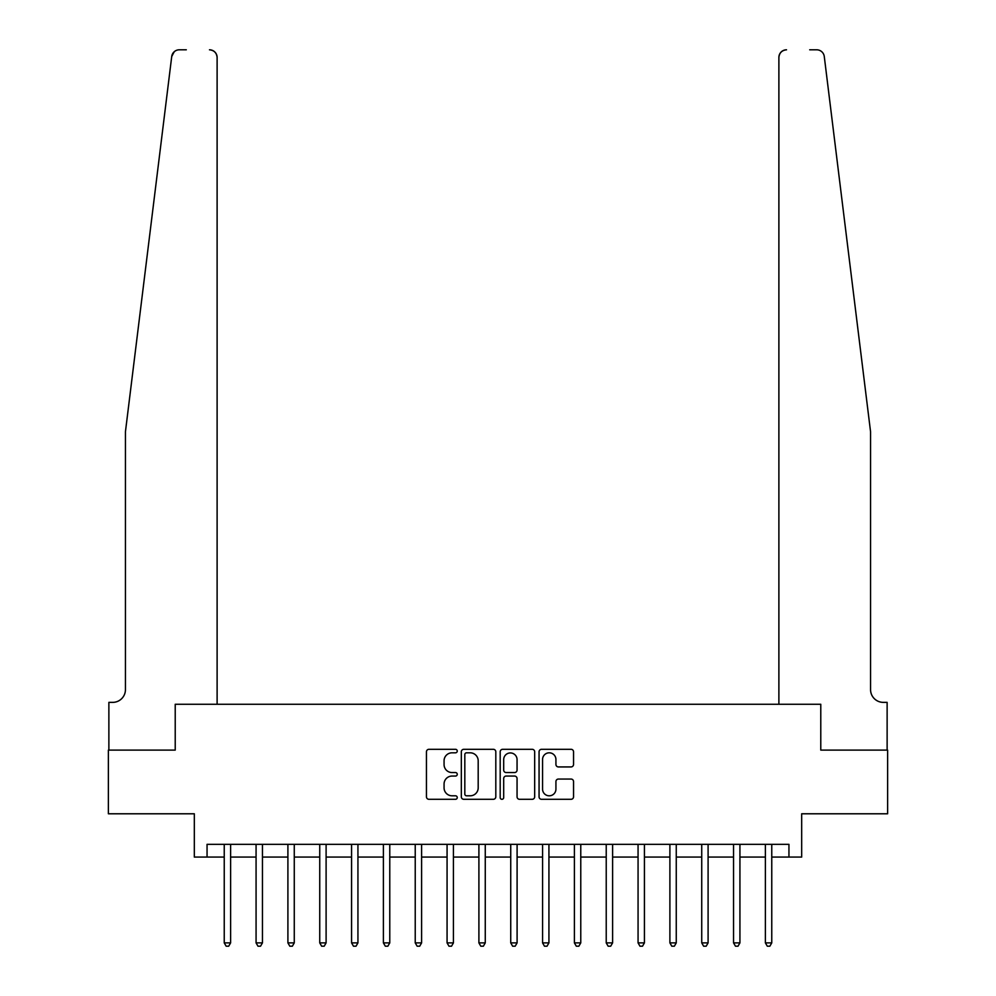 <?xml version="1.0" encoding="UTF-8"?>
<svg xmlns="http://www.w3.org/2000/svg" width="996" height="996" viewBox="0 0 996 996"><rect width="100%" height="100%" fill="white"/><g stroke="black" fill="none" stroke-linecap="round" stroke-linejoin="round"><path stroke-width="1.49" d="M457.251 751.059A1.755 1.755 0 0 0 455.508 749.303L428.952 749.303A2.502 2.502 0 0 0 426.45 751.806L426.45 796.8A2.502 2.502 0 0 0 428.952 799.302L455.508 799.302A1.755 1.755 0 0 0 457.251 797.547A1.755 1.755 0 0 0 455.508 795.804L452.072 795.804A7.993 7.993 0 0 1 444.067 787.799L444.067 784.051A7.993 7.993 0 0 1 452.072 776.058L455.508 776.058A1.755 1.755 0 0 0 457.251 774.303A1.755 1.755 0 0 0 455.508 772.56L452.072 772.56A7.993 7.993 0 0 1 444.067 764.555L444.067 760.807A7.993 7.993 0 0 1 452.072 752.814L455.508 752.814A1.755 1.755 0 0 0 457.251 751.059M571.057 766.932A2.502 2.502 0 0 0 573.547 764.43L573.547 751.806A2.502 2.502 0 0 0 571.057 749.303L541.563 749.303A2.502 2.502 0 0 0 539.06 751.806L539.06 796.8A2.502 2.502 0 0 0 541.563 799.302L571.057 799.302A2.502 2.502 0 0 0 573.547 796.8L573.547 781.549A2.502 2.502 0 0 0 571.057 779.059L558.432 779.059A2.502 2.502 0 0 0 555.93 781.549L555.93 789.118A6.686 6.686 0 0 1 549.244 795.804A6.686 6.686 0 0 1 542.559 789.118L542.559 759.5A6.686 6.686 0 0 1 549.244 752.814A6.686 6.686 0 0 1 555.93 759.5L555.93 764.43A2.502 2.502 0 0 0 558.432 766.932L571.057 766.932M172.868 53.323L171.723 56.511L125.434 431.791L125.434 689.63A12.736 12.736 0 0 1 112.697 702.367L108.875 702.367L108.875 750.113L175.221 750.113L108.377 750.113L108.377 813.782L194.32 813.782L194.32 857.07L207.056 857.07L207.056 844.334L788.944 844.334L788.944 857.07L801.68 857.07L801.68 813.782L887.623 813.782L887.623 750.113L820.779 750.113L820.779 704.272L778.884 704.272L778.884 57.444L778.884 704.272M217.116 704.272L217.116 57.444L217.116 704.272L175.221 704.272L175.221 750.113L175.221 704.272L820.779 704.272L820.779 750.113L887.125 750.113L887.125 702.367L883.303 702.367A12.736 12.736 0 0 1 870.566 689.63A12.736 12.736 0 0 0 883.303 702.367M495.809 751.806A2.502 2.502 0 0 0 493.319 749.303L463.812 749.303A2.502 2.502 0 0 0 461.322 751.806L461.322 796.8A2.502 2.502 0 0 0 463.812 799.302L493.319 799.302A2.502 2.502 0 0 0 495.809 796.8L495.809 751.806M502.681 749.303L532.188 749.303A2.502 2.502 0 0 1 534.678 751.806L534.678 796.8A2.502 2.502 0 0 1 532.188 799.302L519.563 799.302A2.502 2.502 0 0 1 517.061 796.8L517.061 778.548A2.502 2.502 0 0 0 514.559 776.058L506.192 776.058A2.502 2.502 0 0 0 503.69 778.548L503.69 797.547A1.755 1.755 0 0 1 501.934 799.302A1.755 1.755 0 0 1 500.191 797.547L500.191 751.806A2.502 2.502 0 0 1 502.681 749.303M207.056 857.07L224.237 857.07M230.611 857.07L256.072 857.07M262.446 857.07L287.906 857.07M294.268 857.07L319.741 857.07M326.103 857.07L351.576 857.07M357.938 857.07L383.398 857.07M389.772 857.07L415.232 857.07M421.607 857.07L447.067 857.07M453.429 857.07L478.902 857.07M485.264 857.07L510.736 857.07M517.098 857.07L542.571 857.07M548.933 857.07L574.393 857.07M580.768 857.07L606.228 857.07M612.602 857.07L638.062 857.07M644.424 857.07L669.897 857.07M676.259 857.07L701.732 857.07M708.094 857.07L733.554 857.07M739.928 857.07L765.389 857.07M771.763 857.07L788.944 857.07M466.564 752.814A1.755 1.755 0 0 0 464.821 754.557L464.821 794.049A1.755 1.755 0 0 0 466.564 795.804L470.187 795.804A7.993 7.993 0 0 0 478.192 787.799L478.192 760.807A7.993 7.993 0 0 0 470.187 752.814L466.564 752.814M517.061 759.624A6.686 6.686 0 0 0 510.375 752.939A6.686 6.686 0 0 0 503.69 759.624L503.69 770.057A2.502 2.502 0 0 0 506.192 772.56L514.559 772.56A2.502 2.502 0 0 0 517.061 770.057L517.061 759.624M230.923 844.334L230.798 844.658A2.552 2.552 90 0 0 230.611 845.604L230.611 942.888L224.237 942.888L224.237 845.604A2.552 2.552 90 0 0 224.063 844.658L223.926 844.334M230.611 942.888L228.694 946.2L226.154 946.2L224.237 942.888M186.302 49.8L179.305 49.8A7.644 7.644 0 0 0 171.723 56.511L174.176 51.78M174.997 51.132L172.906 53.261M217.116 57.444A7.644 7.644 0 0 0 209.471 49.8C214.078 50.286 216.63 52.838 217.116 57.444M125.434 689.63A12.736 12.736 0 0 1 112.697 702.367M853.883 296.547L824.277 56.511C819.783 48.518 819.783 48.518 824.277 56.511L870.566 431.791L870.566 689.63M809.698 49.8L816.695 49.8A7.644 7.644 0 0 1 824.277 56.511M786.529 49.8A7.644 7.644 0 0 0 778.884 57.444C779.37 52.838 781.922 50.286 786.529 49.8M262.757 844.334L262.62 844.658A2.552 2.552 90.4 0 0 262.446 845.604L262.446 942.888L256.072 942.888L256.072 845.604A2.552 2.552 90.4 0 0 255.885 844.658L255.76 844.334M262.446 942.888L260.529 946.2L257.989 946.2L256.072 942.888M294.592 844.334L294.455 844.658A2.552 2.552 90.4 0 0 294.268 845.604L294.268 942.888L287.906 942.888L287.906 845.604A2.552 2.552 90.4 0 0 287.72 844.658L287.595 844.334M294.268 942.888L292.363 946.2L289.811 946.2L287.906 942.888M326.414 844.334L326.29 844.658A2.552 2.552 90.4 0 0 326.103 845.604L326.103 942.888L319.741 942.888L319.741 845.604A2.552 2.552 90.4 0 0 319.554 844.658L319.43 844.334M326.103 942.888L324.198 946.2L321.646 946.2L319.741 942.888M358.249 844.334L358.124 844.658A2.552 2.552 90.4 0 0 357.938 845.604L357.938 942.888L351.576 942.888L351.576 845.604A2.552 2.552 90.4 0 0 351.389 844.658L351.252 844.334M357.938 942.888L356.033 946.2L353.48 946.2L351.576 942.888M390.083 844.334L389.959 844.658A2.552 2.552 90.4 0 0 389.772 845.604L389.772 942.888L383.398 942.888L383.398 845.604A2.552 2.552 90.4 0 0 383.223 844.658L383.087 844.334M389.772 942.888L387.855 946.2L385.315 946.2L383.398 942.888M421.918 844.334L421.781 844.658A2.552 2.552 90.4 0 0 421.607 845.604L421.607 942.888L415.232 942.888L415.232 845.604A2.552 2.552 90.4 0 0 415.046 844.658L414.921 844.334M421.607 942.888L419.69 946.2L417.15 946.2L415.232 942.888M453.753 844.334L453.616 844.658A2.552 2.552 90.4 0 0 453.429 845.604L453.429 942.888L447.067 942.888L447.067 845.604A2.552 2.552 90.4 0 0 446.88 844.658L446.756 844.334M453.429 942.888L451.524 946.2L448.984 946.2L447.067 942.888M485.575 844.334L485.45 844.658A2.552 2.552 90.4 0 0 485.264 845.604L485.264 942.888L478.902 942.888L478.902 845.604A2.552 2.552 90.4 0 0 478.715 844.658L478.59 844.334M485.264 942.888L483.359 946.2L480.807 946.2L478.902 942.888M517.41 844.334L517.285 844.658A2.552 2.552 90.4 0 0 517.098 845.604L517.098 942.888L510.736 942.888L510.736 845.604A2.552 2.552 90.4 0 0 510.55 844.658L510.425 844.334M517.098 942.888L515.193 946.2L512.641 946.2L510.736 942.888M549.244 844.334L549.12 844.658A2.552 2.552 90.4 0 0 548.933 845.604L548.933 942.888L542.571 942.888L542.571 845.604A2.552 2.552 90.4 0 0 542.384 844.658L542.247 844.334M548.933 942.888L547.028 946.2L544.476 946.2L542.571 942.888M581.079 844.334L580.954 844.658A2.552 2.552 90.4 0 0 580.768 845.604L580.768 942.888L574.393 942.888L574.393 845.604A2.552 2.552 90.4 0 0 574.219 844.658L574.082 844.334M580.768 942.888L578.85 946.2L576.311 946.2L574.393 942.888M612.914 844.334L612.777 844.658A2.552 2.552 90.4 0 0 612.602 845.604L612.602 942.888L606.228 942.888L606.228 845.604A2.552 2.552 90.4 0 0 606.041 844.658L605.917 844.334M612.602 942.888L610.685 946.2L608.145 946.2L606.228 942.888M644.748 844.334L644.611 844.658A2.552 2.552 90.4 0 0 644.424 845.604L644.424 942.888L638.062 942.888L638.062 845.604A2.552 2.552 90.4 0 0 637.876 844.658L637.751 844.334M644.424 942.888L642.52 946.2L639.967 946.2L638.062 942.888M676.57 844.334L676.446 844.658A2.552 2.552 90.4 0 0 676.259 845.604L676.259 942.888L669.897 942.888L669.897 845.604A2.552 2.552 90.4 0 0 669.71 844.658L669.586 844.334M676.259 942.888L674.354 946.2L671.802 946.2L669.897 942.888M708.405 844.334L708.281 844.658A2.552 2.552 90.4 0 0 708.094 845.604L708.094 942.888L701.732 942.888L701.732 845.604A2.552 2.552 90.4 0 0 701.545 844.658L701.408 844.334M708.094 942.888L706.189 946.2L703.637 946.2L701.732 942.888M740.24 844.334L740.115 844.658A2.552 2.552 90.4 0 0 739.928 845.604L739.928 942.888L733.554 942.888L733.554 845.604A2.552 2.552 90.4 0 0 733.38 844.658L733.243 844.334M739.928 942.888L738.011 946.2L735.471 946.2L733.554 942.888M772.074 844.334L771.937 844.658A2.552 2.552 90.4 0 0 771.763 845.604L771.763 942.888L765.389 942.888L765.389 845.604A2.552 2.552 90.4 0 0 765.202 844.658L765.077 844.334M771.763 942.888L769.846 946.2L767.306 946.2L765.389 942.888"/></g></svg>
